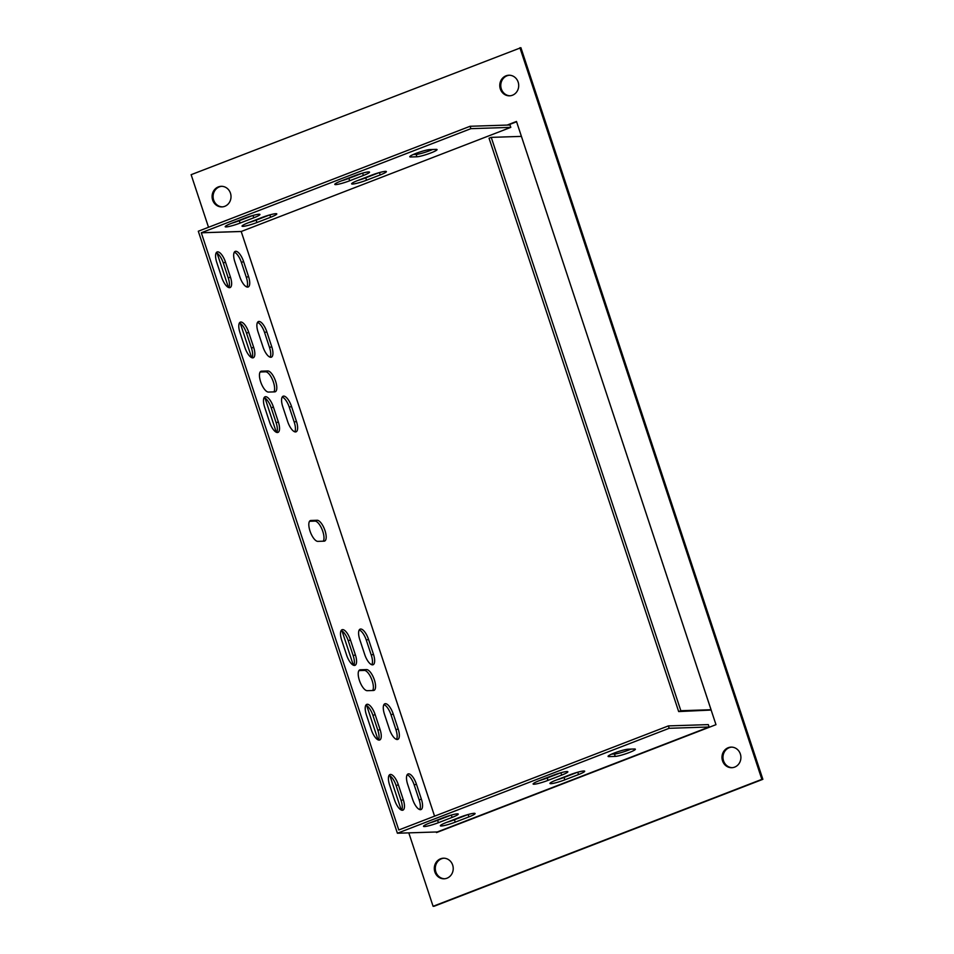 <?xml version="1.0" encoding="UTF-8"?>
<svg xmlns="http://www.w3.org/2000/svg" width="954" height="954" viewBox="0 0 954 954"><rect width="100%" height="100%" fill="white"/><g stroke="black" fill="none" stroke-linecap="round" stroke-linejoin="round"><path stroke-width="1.43" d="M443.36 817.697A11.09 1.336 -18.3 0 1 458.254 814.072A11.09 1.336 -18.3 0 1 452.089 817.411L438.399 822.706A11.09 1.336 -18.3 0 1 423.504 826.331A11.09 1.336 -18.3 0 1 429.658 822.992L443.36 817.697M609.01 756.605L615.247 756.403A11.09 1.336 161.7 0 0 627.279 753.266A11.09 1.336 161.7 0 0 635.364 749.212A11.09 1.336 161.7 0 0 634.422 748.997L628.185 749.2A11.09 1.336 161.7 0 0 616.165 752.324A11.09 1.336 161.7 0 0 608.068 756.379A11.09 1.336 161.7 0 0 609.01 756.605L608.7 755.64M397.401 833.236L437.314 831.948L709.108 726.996L669.183 728.296L397.401 833.236L198.301 231.226L470.095 126.274L510.008 124.986L510.795 127.371L241.207 231.5L434.583 816.195M460.198 817.149A11.09 1.336 -18.3 0 1 475.092 813.524A11.09 1.336 -18.3 0 1 468.939 816.874L455.237 822.157A11.09 1.336 -18.3 0 1 440.343 825.782A11.09 1.336 -18.3 0 1 446.508 822.443L460.198 817.149M552.95 775.375A11.09 1.336 -18.3 0 1 567.845 771.762A11.09 1.336 -18.3 0 1 561.691 775.101L547.99 780.384A11.09 1.336 -18.3 0 1 533.095 784.009A11.09 1.336 -18.3 0 1 539.26 780.67L552.95 775.375M569.8 774.839A11.09 1.336 -18.3 0 1 584.695 771.214A11.09 1.336 -18.3 0 1 578.529 774.553L564.828 779.835A11.09 1.336 -18.3 0 1 549.933 783.461A11.09 1.336 -18.3 0 1 556.099 780.122L569.8 774.839M470.095 126.274L470.882 128.671L201.306 232.764L398.784 829.98L668.396 725.899L708.321 724.611L709.108 726.996M450.884 815.193L437.6 820.321A11.09 1.336 -18.3 0 1 430.087 822.825M630.988 749.105A11.09 1.336 -18.3 0 1 614.459 754.018L611.657 754.101M467.722 814.644L454.45 819.772A11.09 1.336 -18.3 0 1 446.925 822.276M560.475 772.871L547.202 777.999A11.09 1.336 -18.3 0 1 539.678 780.503M577.313 772.323L564.041 777.45A11.09 1.336 -18.3 0 1 556.528 779.955M668.396 725.899L669.183 728.296M241.231 231.464L201.306 232.764L241.207 231.5M367.218 690.684A11.09 4.162 -111.1 0 1 359.634 681.049A11.09 4.162 -111.1 0 1 359.765 669.887A11.09 4.162 -111.1 0 1 360.314 669.78L366.551 669.577A11.09 4.162 -111.1 0 1 374.135 679.212A11.09 4.162 -111.1 0 1 373.992 690.374A11.09 4.162 -111.1 0 1 373.455 690.481L367.218 690.684M268.468 392.07A11.09 4.162 -111.1 0 1 260.871 382.435A11.09 4.162 -111.1 0 1 261.014 371.273A11.09 4.162 -111.1 0 1 261.551 371.166L267.788 370.963A11.09 4.162 -111.1 0 1 275.372 380.586A11.09 4.162 -111.1 0 1 275.241 391.76A11.09 4.162 -111.1 0 1 274.704 391.867L268.468 392.07M407.692 784.438A11.09 4.162 -111.1 0 1 408.062 773.956A11.09 4.162 -111.1 0 1 416.421 784.164L421.358 799.094A11.09 4.162 -111.1 0 1 420.988 809.576A11.09 4.162 -111.1 0 1 412.629 799.38L407.692 784.438M234.863 261.861A11.09 4.162 -111.1 0 1 235.233 251.379A11.09 4.162 -111.1 0 1 243.592 261.575L248.529 276.505A11.09 4.162 -111.1 0 1 248.159 286.999A11.09 4.162 -111.1 0 1 239.8 276.791L234.863 261.861M271.735 346.684A11.09 4.162 -111.1 0 1 271.365 357.178A11.09 4.162 -111.1 0 1 263.006 346.97L258.069 332.04A11.09 4.162 -111.1 0 1 258.439 321.558A11.09 4.162 -111.1 0 1 266.798 331.753L271.735 346.684L269.541 347.53A11.09 4.162 -111.1 0 1 270.113 357.178M398.152 728.916A11.09 4.162 -111.1 0 1 397.782 739.398A11.09 4.162 -111.1 0 1 389.423 729.202L384.474 714.272A11.09 4.162 -111.1 0 1 384.856 703.778A11.09 4.162 -111.1 0 1 393.215 713.986L398.152 728.916L395.958 729.762A11.09 4.162 -111.1 0 1 396.518 739.41M373.455 654.265A11.09 4.162 -111.1 0 1 373.086 664.747A11.09 4.162 -111.1 0 1 364.726 654.551L359.789 639.609A11.09 4.162 -111.1 0 1 360.159 629.127A11.09 4.162 -111.1 0 1 368.518 639.335L373.455 654.265L371.273 655.112A11.09 4.162 -111.1 0 1 371.833 664.747M282.754 406.69A11.09 4.162 -111.1 0 1 283.135 396.208A11.09 4.162 -111.1 0 1 291.495 406.404L296.432 421.346A11.09 4.162 -111.1 0 1 296.062 431.828A11.09 4.162 -111.1 0 1 287.691 421.62L282.754 406.69M389.602 785.035A11.09 4.162 -111.1 0 1 389.971 774.541A11.09 4.162 -111.1 0 1 398.331 784.748L403.268 799.679A11.09 4.162 -111.1 0 1 402.898 810.161A11.09 4.162 -111.1 0 1 394.539 799.965L389.602 785.035M216.773 262.445A11.09 4.162 -111.1 0 1 217.142 251.963A11.09 4.162 -111.1 0 1 225.502 262.171L230.439 277.101A11.09 4.162 -111.1 0 1 230.069 287.583A11.09 4.162 -111.1 0 1 221.71 277.375L216.773 262.445M253.645 347.268A11.09 4.162 -111.1 0 1 253.275 357.762A11.09 4.162 -111.1 0 1 244.916 347.554L239.979 332.624A11.09 4.162 -111.1 0 1 240.348 322.142A11.09 4.162 -111.1 0 1 248.708 332.338L253.645 347.268L251.462 348.115A11.09 4.162 -111.1 0 1 252.023 357.762M380.062 729.5A11.09 4.162 -111.1 0 1 379.692 739.994A11.09 4.162 -111.1 0 1 371.333 729.786L366.396 714.856A11.09 4.162 -111.1 0 1 366.765 704.374A11.09 4.162 -111.1 0 1 375.125 714.57L380.062 729.5L377.867 730.347A11.09 4.162 -111.1 0 1 378.428 739.994M355.377 654.849A11.09 4.162 -111.1 0 1 354.995 665.332A11.09 4.162 -111.1 0 1 346.636 655.136L341.699 640.206A11.09 4.162 -111.1 0 1 342.069 629.712A11.09 4.162 -111.1 0 1 350.428 639.919L355.377 654.849L353.183 655.696A11.09 4.162 -111.1 0 1 353.743 665.332M264.675 407.275A11.09 4.162 -111.1 0 1 265.045 396.792A11.09 4.162 -111.1 0 1 273.404 407L278.341 421.93A11.09 4.162 -111.1 0 1 277.972 432.412A11.09 4.162 -111.1 0 1 269.612 422.217L264.675 407.275M317.849 541.371A11.09 4.162 -111.1 0 1 310.253 531.748A11.09 4.162 -111.1 0 1 310.396 520.574A11.09 4.162 -111.1 0 1 310.932 520.467L317.169 520.264A11.09 4.162 -111.1 0 1 324.754 529.899A11.09 4.162 -111.1 0 1 324.622 541.061A11.09 4.162 -111.1 0 1 324.086 541.168L317.849 541.371M470.882 128.671L510.795 127.371M261.897 217.524A11.09 1.336 -18.3 0 1 276.791 213.899A11.09 1.336 -18.3 0 1 270.626 217.25L256.924 222.532A11.09 1.336 -18.3 0 1 242.03 226.158A11.09 1.336 -18.3 0 1 248.195 222.819L261.897 217.524M245.059 218.072A11.09 1.336 -18.3 0 1 259.953 214.447A11.09 1.336 -18.3 0 1 253.788 217.786L240.086 223.081A11.09 1.336 -18.3 0 1 225.192 226.706A11.09 1.336 -18.3 0 1 231.357 223.367L245.059 218.072M429.884 149.575A11.09 1.336 161.7 0 0 417.852 152.7A11.09 1.336 161.7 0 0 409.767 156.754A11.09 1.336 161.7 0 0 410.709 156.981L416.946 156.778A11.09 1.336 161.7 0 0 428.966 153.642A11.09 1.336 161.7 0 0 437.063 149.587A11.09 1.336 161.7 0 0 436.121 149.373L429.884 149.575M354.649 175.751A11.09 1.336 -18.3 0 1 369.544 172.137A11.09 1.336 -18.3 0 1 363.379 175.476L349.677 180.759A11.09 1.336 -18.3 0 1 334.782 184.384A11.09 1.336 -18.3 0 1 340.948 181.045L354.649 175.751M371.488 175.214A11.09 1.336 -18.3 0 1 386.382 171.589A11.09 1.336 -18.3 0 1 380.217 174.928L366.527 180.211A11.09 1.336 -18.3 0 1 351.632 183.836A11.09 1.336 -18.3 0 1 357.786 180.497L371.488 175.214M269.41 215.02L256.137 220.147A11.09 1.336 -18.3 0 1 248.624 222.652M252.571 215.568L239.299 220.696A11.09 1.336 -18.3 0 1 231.786 223.2M413.344 154.476L416.147 154.393A11.09 1.336 161.7 0 0 432.687 149.48M362.162 173.246L348.89 178.374A11.09 1.336 -18.3 0 1 341.377 180.878M379 172.698L365.728 177.826A11.09 1.336 -18.3 0 1 358.215 180.33M358.919 670.602L364.356 670.423A11.09 4.162 -111.1 0 1 371.44 678.735A11.09 4.162 -111.1 0 1 372.656 690.505M260.168 371.988L265.594 371.81A11.09 4.162 -111.1 0 1 272.677 380.121A11.09 4.162 -111.1 0 1 273.893 391.891M407.131 774.803A11.09 4.162 -111.1 0 1 414.227 785.011L419.164 799.941A11.09 4.162 -111.1 0 1 419.724 809.576M234.302 252.226A11.09 4.162 -111.1 0 1 241.398 262.422L246.335 277.352A11.09 4.162 -111.1 0 1 246.895 286.999M257.508 322.392A11.09 4.162 -111.1 0 1 264.604 332.6L269.541 347.53M383.913 704.624A11.09 4.162 -111.1 0 1 391.021 714.832L395.958 729.762M359.229 629.974A11.09 4.162 -111.1 0 1 366.324 640.182L371.273 655.112M282.193 397.055A11.09 4.162 -111.1 0 1 289.3 407.251L294.237 422.181A11.09 4.162 -111.1 0 1 294.798 431.828M389.041 775.387A11.09 4.162 -111.1 0 1 396.137 785.595L401.074 800.525A11.09 4.162 -111.1 0 1 401.634 810.173M216.212 252.81A11.09 4.162 -111.1 0 1 223.308 263.018L228.244 277.948A11.09 4.162 -111.1 0 1 228.817 287.583M239.418 322.989A11.09 4.162 -111.1 0 1 246.526 333.184L251.462 348.115M365.823 705.209A11.09 4.162 -111.1 0 1 372.931 715.417L377.867 730.347M341.138 630.558A11.09 4.162 -111.1 0 1 348.246 640.766L353.183 655.696M264.103 397.639A11.09 4.162 -111.1 0 1 271.21 407.847L276.147 422.777A11.09 4.162 -111.1 0 1 276.708 432.412M309.537 521.289L314.975 521.111A11.09 4.162 -111.1 0 1 322.058 529.422A11.09 4.162 -111.1 0 1 323.275 541.192M201.318 232.788L241.243 231.5M516.591 121.766L508.1 125.046M443.932 858.206A10.291 9.468 -91.9 0 0 435.298 868.784A10.291 9.468 -91.9 0 0 444.6 878.765M509.4 75.235A10.291 9.468 -91.9 0 0 500.778 85.8A10.291 9.468 -91.9 0 0 510.068 95.794M408.801 832.866L433.092 906.3L434.094 906.264L762.866 779.311L520.908 47.7L191.134 174.689L208.521 227.279M731.611 747.125A10.291 9.468 -91.9 0 0 729.238 747.686A10.291 9.468 -91.9 0 0 723.108 759.014A10.291 9.468 -91.9 0 0 732.278 767.684M221.722 186.316A10.291 9.468 -91.9 0 0 219.348 186.877A10.291 9.468 -91.9 0 0 213.219 198.205A10.291 9.468 -91.9 0 0 222.389 206.875M436.324 831.983L436.515 832.58L715.977 724.67L516.484 121.456L507.111 125.081M446.973 878.205A10.291 9.468 -91.9 0 0 453.055 866.614A10.291 9.468 -91.9 0 0 443.431 858.206A10.291 9.468 -91.9 0 0 434.308 868.808A10.291 9.468 -91.9 0 0 444.099 878.801A10.291 9.468 -91.9 0 0 446.973 878.205M512.453 95.233A10.291 9.468 -91.9 0 0 518.535 83.63A10.291 9.468 -91.9 0 0 508.899 75.235A10.291 9.468 -91.9 0 0 499.777 85.836A10.291 9.468 -91.9 0 0 509.567 95.817A10.291 9.468 -91.9 0 0 512.453 95.233M217.107 253.227L228.423 287.44M240.313 323.406L251.629 357.607M265.009 398.056L276.314 432.269M342.033 630.988L353.35 665.188M366.73 705.638L378.034 739.839M389.936 775.817L401.252 810.018M433.092 906.3L761.864 779.346L519.906 47.736M728.236 747.709A10.291 9.468 -91.9 0 0 722.154 759.312A10.291 9.468 -91.9 0 0 731.778 767.708A10.291 9.468 -91.9 0 0 740.9 757.106A10.291 9.468 -91.9 0 0 731.11 747.125A10.291 9.468 -91.9 0 0 728.236 747.709M218.347 186.912A10.291 9.468 -91.9 0 0 212.265 198.504A10.291 9.468 -91.9 0 0 221.888 206.911A10.291 9.468 -91.9 0 0 231.011 196.309A10.291 9.468 -91.9 0 0 221.221 186.316A10.291 9.468 -91.9 0 0 218.347 186.912M761.864 779.346L762.866 779.311M711.147 710.05L678.664 711.565L489.044 138.211L491.238 137.364L521.409 136.386L711.064 709.728M711.028 709.728L680.846 710.718L491.238 137.364M678.664 711.565L680.846 710.718M310.932 520.467L309.919 520.86M317.169 520.264L314.975 521.111M273.404 407L271.21 407.847M278.341 421.93L276.147 422.777M350.428 639.919L348.246 640.766M375.125 714.57L372.931 715.417M248.708 332.338L246.526 333.184M225.502 262.171L223.308 263.018M230.439 277.101L228.244 277.948M398.331 784.748L396.137 785.595M403.268 799.679L401.074 800.525M416.147 154.393L416.946 156.778M410.387 156.027L410.709 156.981M614.459 754.018L615.247 756.403M452.089 817.411L451.314 815.062M438.399 822.706L437.6 820.321M253.013 215.449L253.788 217.786M239.299 220.696L240.086 223.081M269.851 214.9L270.626 217.25M256.137 220.147L256.924 222.532M348.89 178.374L349.677 180.759M362.603 173.127L363.379 175.476M365.728 177.826L366.527 180.211M379.442 172.579L380.217 174.928M468.939 816.874L468.164 814.525M455.237 822.157L454.45 819.772M561.691 775.101L560.916 772.752M547.99 780.384L547.202 777.999M578.529 774.553L577.754 772.203M564.828 779.835L564.041 777.45M291.495 406.404L289.3 407.251M296.432 421.346L294.237 422.181M368.518 639.335L366.324 640.182M393.215 713.986L391.021 714.832M266.798 331.753L264.604 332.6M243.592 261.575L241.398 262.422M248.529 276.505L246.335 277.352M416.421 784.164L414.227 785.011M421.358 799.094L419.164 799.941M261.551 371.166L260.537 371.547M267.788 370.963L265.594 371.81M360.314 669.78L359.3 670.173M366.551 669.577L364.356 670.423"/></g></svg>
